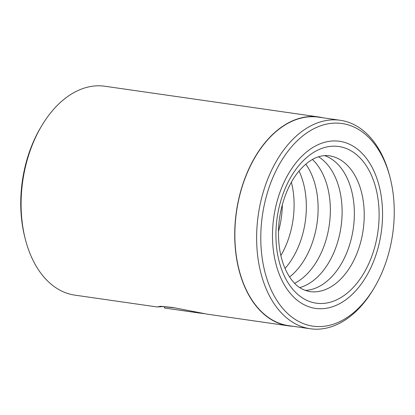 <?xml version="1.0" encoding="UTF-8"?>
<svg xmlns="http://www.w3.org/2000/svg" width="415" height="415" viewBox="0 0 415 415"><rect width="100%" height="100%" fill="white"/><g stroke="black" fill="none" stroke-linecap="round" stroke-linejoin="round"><path stroke-width="0.62" d="M390.084 177.579L389.649 175.893A105.311 67.692 98.2 0 0 340.259 120.277L318.497 117.149A105.311 67.692 98.2 0 0 234.859 234.19A105.311 67.692 98.2 0 0 288.534 325.63L310.296 328.758A105.311 67.692 98.2 0 0 373.355 289.302L374.242 287.808A102.355 65.793 98.2 0 0 394.25 212.402A102.355 65.793 98.2 0 0 390.084 177.579A102.355 65.793 98.2 0 0 315.903 127.721A102.355 65.793 98.2 0 0 260.786 237.281A102.355 65.793 98.2 0 0 301.518 322.839A102.355 65.793 98.2 0 0 374.242 287.808M340.259 120.277A105.311 67.692 98.2 0 0 256.62 237.318A105.311 67.692 98.2 0 0 310.296 328.758M162.327 306.644L157.01 306.944L160.781 306.296L172.547 307.453L207.386 314.181L288.503 325.842A105.524 67.827 98.2 0 0 292.777 326.242M25.382 239.413L24.916 237.603A102.355 65.793 -81.8 0 1 20.75 202.785A102.355 65.793 -81.8 0 1 40.758 127.379L41.713 125.776A105.524 67.827 98.2 0 0 21.087 203.516A105.524 67.827 98.2 0 0 25.382 239.413A105.524 67.827 98.2 0 0 74.871 295.138L157.01 306.944M382.557 214.581A84.416 54.261 98.2 0 0 339.527 141.282A84.416 54.261 98.2 0 0 272.484 235.098A84.416 54.261 98.2 0 0 315.509 308.402A84.416 54.261 98.2 0 0 382.557 214.581A84.416 54.261 98.2 0 0 339.527 141.282A84.416 54.261 98.2 0 0 272.484 235.098A84.416 54.261 98.2 0 0 315.509 308.402A84.416 54.261 98.2 0 0 382.557 214.581M203.755 313.615L164.516 308.023L164.506 306.955M322.74 117.761A105.524 67.827 98.2 0 0 318.528 116.942A105.524 67.827 98.2 0 0 234.719 234.216A105.524 67.827 98.2 0 0 288.503 325.842M318.528 116.942L104.891 86.242A105.524 67.827 98.2 0 0 41.713 125.776M159.967 306.301L175.462 307.951M291.392 182.247A68.589 44.089 -81.8 0 1 294.105 205.275A68.589 44.089 -81.8 0 1 280.856 255.536M299.033 171.047A68.589 44.089 -81.8 0 1 306.348 207.038A68.589 44.089 -81.8 0 1 285.038 268.438M305.793 164.158A68.589 44.089 -81.8 0 1 318.108 208.724A68.589 44.089 -81.8 0 1 289.587 276.95M312.433 159.479A68.589 44.089 -81.8 0 1 330.35 210.488A68.589 44.089 -81.8 0 1 294.634 283.31M318.507 156.797A68.589 44.089 -81.8 0 1 342.11 212.174A68.589 44.089 -81.8 0 1 299.713 287.595M324.566 155.625A68.589 44.089 -81.8 0 1 354.353 213.938A68.589 44.089 -81.8 0 1 305.191 290.422M282.33 204.735A68.589 44.089 -81.8 0 1 278.496 231.409M379.113 215.224A79.141 50.869 -81.8 0 1 327.248 302.919A79.141 50.869 -81.8 0 1 275.923 234.459A79.141 50.869 -81.8 0 1 327.793 146.76A79.141 50.869 -81.8 0 1 379.113 215.224M309.761 291.584A68.589 44.089 98.2 0 0 364.235 215.354A68.589 44.089 98.2 0 0 329.277 155.801C326.123 155.329 322.823 155.578 319.368 156.538C312.977 158.265 306.592 162.649 300.195 169.694C287.284 183.995 278.361 209.409 278.475 233.344C278.522 247.382 280.934 259.572 285.712 269.932C287.969 274.751 290.557 278.792 293.467 282.05C297.477 286.988 302.909 290.163 309.761 291.584M199.874 313.102L164.516 308.023"/></g></svg>

